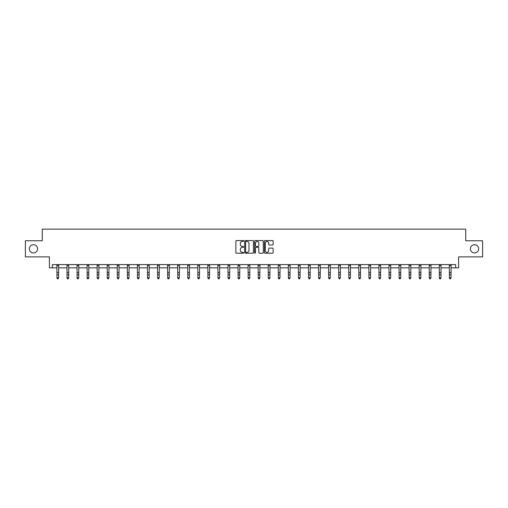 <?xml version="1.0" encoding="UTF-8"?>
<svg xmlns="http://www.w3.org/2000/svg" width="508" height="508" viewBox="0 0 508 508"><rect width="100%" height="100%" fill="white"/><g stroke="black" fill="none" stroke-linecap="round" stroke-linejoin="round"><path stroke-width="0.76" d="M470.408 248.825A4.128 4.128 0 0 0 474.535 252.952A4.128 4.128 0 0 0 478.663 248.825A4.128 4.128 0 0 0 474.535 244.697A4.128 4.128 0 0 0 470.408 248.825M29.337 248.825A4.128 4.128 0 0 0 33.465 252.952A4.128 4.128 0 0 0 37.592 248.825A4.128 4.128 0 0 0 33.465 244.697A4.128 4.128 0 0 0 29.337 248.825M243.681 241.002A0.444 0.444 0 0 0 243.237 240.557L236.512 240.557A0.635 0.635 0 0 0 235.877 241.192L235.877 252.584A0.635 0.635 0 0 0 236.512 253.219L243.237 253.219A0.444 0.444 0 0 0 243.681 252.774A0.444 0.444 0 0 0 243.237 252.33L242.367 252.33A2.026 2.026 0 0 1 240.341 250.304L240.341 249.358A2.026 2.026 0 0 1 242.367 247.333L243.237 247.333A0.444 0.444 0 0 0 243.681 246.888A0.444 0.444 0 0 0 243.237 246.444L242.367 246.444A2.026 2.026 0 0 1 240.341 244.418L240.341 243.465A2.026 2.026 0 0 1 242.367 241.44L243.237 241.44A0.444 0.444 0 0 0 243.681 241.002M52.33 267.849L52.33 264.624L455.67 264.624L455.67 267.849L458.603 267.849L458.603 256.883L482.6 256.883L482.6 240.76L465.734 240.76L465.734 229.146L42.266 229.146L42.266 240.76L25.4 240.76L25.4 256.883L49.397 256.883L49.397 267.849L56.972 267.849M272.504 245.021A0.635 0.635 0 0 0 273.139 244.386L273.139 241.192A0.635 0.635 0 0 0 272.504 240.557L265.03 240.557A0.635 0.635 0 0 0 264.401 241.192L264.401 252.584A0.635 0.635 0 0 0 265.03 253.219L272.504 253.219A0.635 0.635 0 0 0 273.139 252.584L273.139 248.723A0.635 0.635 0 0 0 272.504 248.088L269.304 248.088A0.635 0.635 0 0 0 268.675 248.723L268.675 250.641A1.695 1.695 0 0 1 266.979 252.33A1.695 1.695 0 0 1 265.284 250.641L265.284 243.135A1.695 1.695 0 0 1 266.979 241.44A1.695 1.695 0 0 1 268.675 243.135L268.675 244.386A0.635 0.635 0 0 0 269.304 245.021L272.504 245.021M253.448 241.192A0.635 0.635 0 0 0 252.813 240.557L245.339 240.557A0.635 0.635 0 0 0 244.71 241.192L244.71 252.584A0.635 0.635 0 0 0 245.339 253.219L252.813 253.219A0.635 0.635 0 0 0 253.448 252.584L253.448 241.192M255.187 240.557L262.661 240.557A0.635 0.635 0 0 1 263.29 241.192L263.29 252.584A0.635 0.635 0 0 1 262.661 253.219L259.461 253.219A0.635 0.635 0 0 1 258.826 252.584L258.826 247.961A0.635 0.635 0 0 0 258.197 247.333L256.076 247.333A0.635 0.635 0 0 0 255.441 247.961L255.441 252.774A0.444 0.444 0 0 1 254.997 253.219A0.444 0.444 0 0 1 254.552 252.774L254.552 241.192A0.635 0.635 0 0 1 255.187 240.557M58.585 267.849L67.037 267.849M68.65 267.849L77.102 267.849M78.715 267.849L87.16 267.849M88.773 267.849L97.225 267.849M98.838 267.849L107.29 267.849M108.903 267.849L117.348 267.849M118.961 267.849L127.413 267.849M129.026 267.849L137.477 267.849M139.084 267.849L147.536 267.849M149.149 267.849L157.601 267.849M159.214 267.849L167.659 267.849M169.272 267.849L177.724 267.849M179.337 267.849L187.789 267.849M189.401 267.849L197.847 267.849M199.46 267.849L207.912 267.849M209.525 267.849L217.976 267.849M219.589 267.849L228.035 267.849M229.648 267.849L238.1 267.849M239.713 267.849L248.164 267.849M249.777 267.849L258.223 267.849M259.836 267.849L268.288 267.849M269.9 267.849L278.352 267.849M279.965 267.849L288.411 267.849M290.024 267.849L298.475 267.849M300.088 267.849L308.54 267.849M310.153 267.849L318.599 267.849M320.211 267.849L328.663 267.849M330.276 267.849L338.728 267.849M340.341 267.849L348.786 267.849M350.399 267.849L358.851 267.849M360.464 267.849L368.916 267.849M370.522 267.849L378.974 267.849M380.587 267.849L389.039 267.849M390.652 267.849L399.098 267.849M400.71 267.849L409.162 267.849M410.775 267.849L419.227 267.849M420.84 267.849L429.285 267.849M430.898 267.849L439.35 267.849M440.963 267.849L449.415 267.849M451.028 267.849L455.67 267.849M246.037 241.44A0.444 0.444 0 0 0 245.593 241.884L245.593 251.892A0.444 0.444 0 0 0 246.037 252.33L246.958 252.33A2.026 2.026 0 0 0 248.984 250.304L248.984 243.465A2.026 2.026 0 0 0 246.958 241.44L246.037 241.44M258.826 243.167A1.695 1.695 0 0 0 257.137 241.471A1.695 1.695 0 0 0 255.441 243.167L255.441 245.809A0.635 0.635 0 0 0 256.076 246.444L258.197 246.444A0.635 0.635 0 0 0 258.826 245.809L258.826 243.167M58.102 278.708L58.585 277.781L58.668 264.624L56.896 264.636L56.972 277.781L58.585 277.781L58.102 278.854L57.461 278.708L58.102 278.854M57.461 278.854L56.972 278.143L57.461 278.708M68.167 278.708L68.65 277.781L68.732 264.624L66.961 264.636L67.037 277.781L68.65 277.781L68.167 278.854L67.52 278.708L68.167 278.854M67.52 278.854L67.037 278.143L67.52 278.708M78.226 278.708L78.715 277.781L78.791 264.624L77.025 264.636L77.102 277.781L78.715 277.781L78.226 278.854L77.584 278.708L78.226 278.854M77.584 278.854L77.102 278.143L77.584 278.708M88.29 278.708L88.773 277.781L88.849 264.636L87.084 264.636L87.16 277.781L88.773 277.781L88.29 278.854L87.643 278.708L88.29 278.854M87.643 278.854L87.16 278.143L87.643 278.708M98.355 278.708L98.838 277.781L98.914 264.636L97.149 264.636L97.225 277.781L98.838 277.781L98.355 278.854L97.707 278.708L98.355 278.854M97.707 278.854L97.225 278.143L97.707 278.708M108.414 278.708L108.903 277.781L108.979 264.624L107.213 264.636L107.29 277.781L108.903 277.781L108.414 278.854L107.772 278.708L108.414 278.854M107.772 278.854L107.29 278.143L107.772 278.708M117.265 264.624L117.348 277.781L118.961 277.781L118.478 278.854L117.831 278.708L118.478 278.854M118.478 278.708L118.961 277.781L119.043 264.624L117.272 264.636M117.831 278.854L117.348 278.143L117.831 278.708M127.33 264.624L127.413 277.781L129.026 277.781L128.543 278.854L127.895 278.708L128.543 278.854M128.543 278.708L129.026 277.781L129.108 264.624L127.337 264.636M127.895 278.854L127.413 278.143L127.895 278.708M138.601 278.708L139.084 277.781L139.167 264.624L137.395 264.636L137.477 277.781L139.084 277.781L138.601 278.854L137.96 278.708L138.601 278.854M137.96 278.854L137.477 278.143L137.96 278.708M148.666 278.708L149.149 277.781L149.231 264.624L147.46 264.636L147.536 277.781L149.149 277.781L148.666 278.854L148.018 278.708L148.666 278.854M148.018 278.854L147.536 278.143L148.018 278.708M158.731 278.708L159.214 277.781L159.296 264.624L157.524 264.636L157.601 277.781L159.214 277.781L158.731 278.854L158.083 278.708L158.731 278.854M158.083 278.854L157.601 278.143L158.083 278.708M168.789 278.708L169.272 277.781L169.355 264.624L167.583 264.636L167.659 277.781L169.272 277.781L168.789 278.854L168.148 278.708L168.789 278.854M168.148 278.854L167.659 278.143L168.148 278.708M178.854 278.708L179.337 277.781L179.419 264.624L177.648 264.636L177.724 277.781L179.337 277.781L178.854 278.854L178.206 278.708L178.854 278.854M178.206 278.854L177.724 278.143L178.206 278.708M188.919 278.708L189.401 277.781L189.484 264.624L187.712 264.636L187.789 277.781L189.401 277.781L188.919 278.854L188.271 278.708L188.919 278.854M188.271 278.854L187.789 278.143L188.271 278.708M198.977 278.708L199.46 277.781L199.542 264.624L197.771 264.636L197.847 277.781L199.46 277.781L198.977 278.854L198.336 278.708L198.977 278.854M198.336 278.854L197.847 278.143L198.336 278.708M209.042 278.708L209.525 277.781L209.607 264.624L207.835 264.636L207.912 277.781L209.525 277.781L209.042 278.854L208.394 278.708L209.042 278.854M208.394 278.854L207.912 278.143L208.394 278.708M219.107 278.708L219.589 277.781L219.672 264.624L217.9 264.636L217.976 277.781L219.589 277.781L219.107 278.854L218.459 278.708L219.107 278.854M218.459 278.854L217.976 278.143L218.459 278.708M229.165 278.708L229.648 277.781L229.724 264.636L227.959 264.636L228.035 277.781L229.648 277.781L229.165 278.854L228.524 278.708L229.165 278.854M228.524 278.854L228.035 278.143L228.524 278.708M239.23 278.708L239.713 277.781L239.789 264.636L238.023 264.636L238.1 277.781L239.713 277.781L239.23 278.854L238.582 278.708L239.23 278.854M238.582 278.854L238.1 278.143L238.582 278.708M249.288 278.708L249.777 277.781L249.853 264.636L248.088 264.636L248.164 277.781L249.777 277.781L249.288 278.854L248.647 278.708L249.288 278.854M248.647 278.854L248.164 278.143L248.647 278.708M258.14 264.624L258.223 277.781L259.836 277.781L259.353 278.854L258.712 278.708L259.353 278.854M259.353 278.708L259.836 277.781L259.918 264.624L258.147 264.636M258.712 278.854L258.223 278.143L258.712 278.708M268.205 264.624L268.288 277.781L269.9 277.781L269.418 278.854L268.77 278.708L269.418 278.854M269.418 278.708L269.9 277.781L269.983 264.624L268.211 264.636M268.77 278.854L268.288 278.143L268.77 278.708M278.27 264.624L278.352 277.781L279.965 277.781L279.476 278.854L278.835 278.708L279.476 278.854M279.476 278.708L279.965 277.781L280.041 264.624L278.276 264.636M278.835 278.854L278.352 278.143L278.835 278.708M289.541 278.708L290.024 277.781L290.106 264.624L288.334 264.636L288.411 277.781L290.024 277.781L289.541 278.854L288.893 278.708L289.541 278.854M288.893 278.854L288.411 278.143L288.893 278.708M299.606 278.708L300.088 277.781L300.171 264.624L298.399 264.636L298.475 277.781L300.088 277.781L299.606 278.854L298.958 278.708L299.606 278.854M298.958 278.854L298.475 278.143L298.958 278.708M309.664 278.708L310.153 277.781L310.229 264.624L308.464 264.636L308.54 277.781L310.153 277.781L309.664 278.854L309.023 278.708L309.664 278.854M309.023 278.854L308.54 278.143L309.023 278.708M319.729 278.708L320.211 277.781L320.294 264.624L318.522 264.636L318.599 277.781L320.211 277.781L319.729 278.854L319.081 278.708L319.729 278.854M319.081 278.854L318.599 278.143L319.081 278.708M329.794 278.708L330.276 277.781L330.359 264.624L328.587 264.636L328.663 277.781L330.276 277.781L329.794 278.854L329.146 278.708L329.794 278.854M329.146 278.854L328.663 278.143L329.146 278.708M339.852 278.708L340.341 277.781L340.417 264.624L338.645 264.636L338.728 277.781L340.341 277.781L339.852 278.854L339.211 278.708L339.852 278.854M339.211 278.854L338.728 278.143L339.211 278.708M349.917 278.708L350.399 277.781L350.482 264.624L348.71 264.636L348.786 277.781L350.399 277.781L349.917 278.854L349.269 278.708L349.917 278.854M349.269 278.854L348.786 278.143L349.269 278.708M359.981 278.708L360.464 277.781L360.547 264.624L358.775 264.636L358.851 277.781L360.464 277.781L359.981 278.854L359.334 278.708L359.981 278.854M359.334 278.854L358.851 278.143L359.334 278.708M370.04 278.708L370.522 277.781L370.605 264.624L368.833 264.636L368.916 277.781L370.522 277.781L370.04 278.854L369.399 278.708L370.04 278.854M369.399 278.854L368.916 278.143L369.399 278.708M380.105 278.708L380.587 277.781L380.663 264.636L378.898 264.636L378.974 277.781L380.587 277.781L380.105 278.854L379.457 278.708L380.105 278.854M379.457 278.854L378.974 278.143L379.457 278.708M390.169 278.708L390.652 277.781L390.728 264.636L388.963 264.636L389.039 277.781L390.652 277.781L390.169 278.854L389.522 278.708L390.169 278.854M389.522 278.854L389.039 278.143L389.522 278.708M400.228 278.708L400.71 277.781L400.793 264.624L399.021 264.636L399.098 277.781L400.71 277.781L400.228 278.854L399.586 278.708L400.228 278.854M399.586 278.854L399.098 278.143L399.586 278.708M409.08 264.624L409.162 277.781L410.775 277.781L410.293 278.854L409.645 278.708L410.293 278.854M410.293 278.708L410.775 277.781L410.858 264.624L409.086 264.636M409.645 278.854L409.162 278.143L409.645 278.708M419.144 264.624L419.227 277.781L420.84 277.781L420.357 278.854L419.71 278.708L420.357 278.854M420.357 278.708L420.84 277.781L420.922 264.624L419.151 264.636M419.71 278.854L419.227 278.143L419.71 278.708M430.416 278.708L430.898 277.781L430.981 264.624L429.209 264.636L429.285 277.781L430.898 277.781L430.416 278.854L429.774 278.708L430.416 278.854M429.774 278.854L429.285 278.143L429.774 278.708M440.48 278.708L440.963 277.781L441.046 264.624L439.274 264.636L439.35 277.781L440.963 277.781L440.48 278.854L439.833 278.708L440.48 278.854M439.833 278.854L439.35 278.143L439.833 278.708M450.539 278.708L451.028 277.781L451.11 264.624L449.339 264.636L449.415 277.781L451.028 277.781L450.539 278.854L449.897 278.708L450.539 278.854M449.897 278.854L449.415 278.143L449.897 278.708M58.585 272.498L56.972 272.498M58.585 274.707L56.972 274.707M58.585 265.684L56.972 265.684M68.65 272.498L67.037 272.498M68.65 274.707L67.037 274.707M68.65 265.684L67.037 265.684M78.715 272.498L77.102 272.498M78.715 274.707L77.102 274.707M78.715 265.684L77.102 265.684M88.773 272.498L87.16 272.498M88.773 274.707L87.16 274.707M88.773 265.684L87.16 265.684M98.838 272.498L97.225 272.498M98.838 274.707L97.225 274.707M98.838 265.684L97.225 265.684M108.903 272.498L107.29 272.498M108.903 274.707L107.29 274.707M108.903 265.684L107.29 265.684M118.961 272.498L117.348 272.498M118.961 274.707L117.348 274.707M118.961 265.684L117.348 265.684M129.026 272.498L127.413 272.498M129.026 274.707L127.413 274.707M129.026 265.684L127.413 265.684M139.084 272.498L137.477 272.498M139.084 274.707L137.477 274.707M139.084 265.684L137.477 265.684M149.149 272.498L147.536 272.498M149.149 274.707L147.536 274.707M149.149 265.684L147.536 265.684M159.214 272.498L157.601 272.498M159.214 274.707L157.601 274.707M159.214 265.684L157.601 265.684M169.272 272.498L167.659 272.498M169.272 274.707L167.659 274.707M169.272 265.684L167.659 265.684M179.337 272.498L177.724 272.498M179.337 274.707L177.724 274.707M179.337 265.684L177.724 265.684M189.401 272.498L187.789 272.498M189.401 274.707L187.789 274.707M189.401 265.684L187.789 265.684M199.46 272.498L197.847 272.498M199.46 274.707L197.847 274.707M199.46 265.684L197.847 265.684M209.525 272.498L207.912 272.498M209.525 274.707L207.912 274.707M209.525 265.684L207.912 265.684M219.589 272.498L217.976 272.498M219.589 274.707L217.976 274.707M219.589 265.684L217.976 265.684M229.648 272.498L228.035 272.498M229.648 274.707L228.035 274.707M229.648 265.684L228.035 265.684M239.713 272.498L238.1 272.498M239.713 274.707L238.1 274.707M239.713 265.684L238.1 265.684M249.777 272.498L248.164 272.498M249.777 274.707L248.164 274.707M249.777 265.684L248.164 265.684M259.836 272.498L258.223 272.498M259.836 274.707L258.223 274.707M259.836 265.684L258.223 265.684M269.9 272.498L268.288 272.498M269.9 274.707L268.288 274.707M269.9 265.684L268.288 265.684M279.965 272.498L278.352 272.498M279.965 274.707L278.352 274.707M279.965 265.684L278.352 265.684M290.024 272.498L288.411 272.498M290.024 274.707L288.411 274.707M290.024 265.684L288.411 265.684M300.088 272.498L298.475 272.498M300.088 274.707L298.475 274.707M300.088 265.684L298.475 265.684M310.153 272.498L308.54 272.498M310.153 274.707L308.54 274.707M310.153 265.684L308.54 265.684M320.211 272.498L318.599 272.498M320.211 274.707L318.599 274.707M320.211 265.684L318.599 265.684M330.276 272.498L328.663 272.498M330.276 274.707L328.663 274.707M330.276 265.684L328.663 265.684M340.341 272.498L338.728 272.498M340.341 274.707L338.728 274.707M340.341 265.684L338.728 265.684M350.399 272.498L348.786 272.498M350.399 274.707L348.786 274.707M350.399 265.684L348.786 265.684M360.464 272.498L358.851 272.498M360.464 274.707L358.851 274.707M360.464 265.684L358.851 265.684M370.522 272.498L368.916 272.498M370.522 274.707L368.916 274.707M370.522 265.684L368.916 265.684M380.587 272.498L378.974 272.498M380.587 274.707L378.974 274.707M380.587 265.684L378.974 265.684M390.652 272.498L389.039 272.498M390.652 274.707L389.039 274.707M390.652 265.684L389.039 265.684M400.71 272.498L399.098 272.498M400.71 274.707L399.098 274.707M400.71 265.684L399.098 265.684M410.775 272.498L409.162 272.498M410.775 274.707L409.162 274.707M410.775 265.684L409.162 265.684M420.84 272.498L419.227 272.498M420.84 274.707L419.227 274.707M420.84 265.684L419.227 265.684M430.898 272.498L429.285 272.498M430.898 274.707L429.285 274.707M430.898 265.684L429.285 265.684M440.963 272.498L439.35 272.498M440.963 274.707L439.35 274.707M440.963 265.684L439.35 265.684M451.028 272.498L449.415 272.498M451.028 274.707L449.415 274.707M451.028 265.684L449.415 265.684"/></g></svg>
